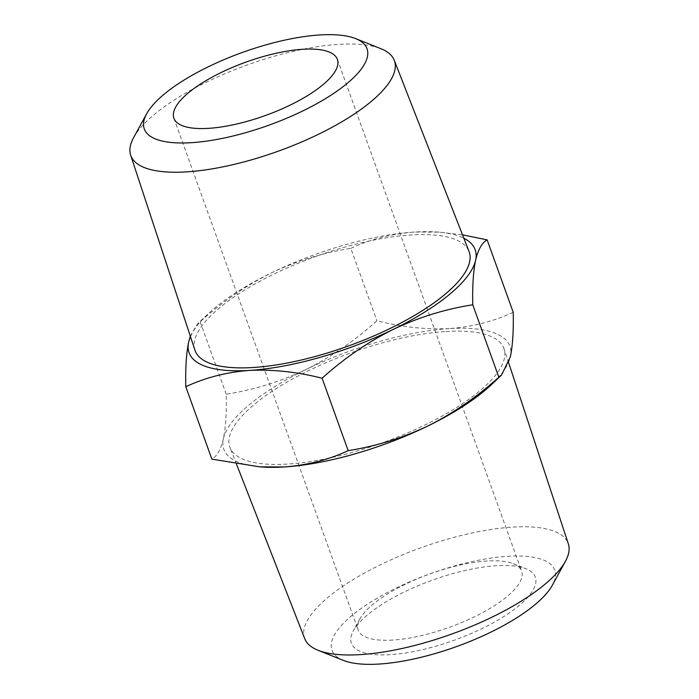 <?xml version="1.0" encoding="UTF-8"?>
<svg xmlns="http://www.w3.org/2000/svg" width="699" height="699" viewBox="0 0 699 699"><rect width="100%" height="100%" fill="white"/><g stroke="black" fill="none" stroke-linecap="round" stroke-linejoin="round"><path stroke-width="0.52" stroke-dasharray="3.5 2.62" d="M390.304 654.657A97.729 31.962 160.2 0 1 353.336 630.83A97.729 31.962 160.2 0 1 496.404 565.709A97.729 31.962 160.2 0 1 525.875 568.715A97.729 31.962 160.2 0 1 504.101 616.378A97.729 31.962 160.2 0 1 390.304 654.657M392.724 640.066A86.868 28.414 160.2 0 1 358.141 629.956A86.868 28.414 160.2 0 1 359.863 618.886A86.868 28.414 160.2 0 1 487.028 560.991A86.868 28.414 160.2 0 1 513.232 563.665A86.868 28.414 160.2 0 1 521.611 571.1A86.868 28.414 160.2 0 1 482.118 612.874A86.868 28.414 160.2 0 1 392.724 640.066M133.57 137.72A140.08 45.819 160.2 0 1 338.639 44.378A140.08 45.819 160.2 0 1 380.885 48.685M194.934 350.164A145.654 47.637 160.2 0 1 261.828 280.247A145.654 47.637 160.2 0 1 411.187 234.943A145.654 47.637 160.2 0 1 469.02 251.491M304.738 638.703A140.08 45.819 160.2 0 1 367.779 571.24A140.08 45.819 160.2 0 1 512.437 527.125A140.08 45.819 160.2 0 1 568.331 543.805M445.945 331.492A145.654 47.637 160.2 0 1 504.066 348.836A145.654 47.637 160.2 0 1 437.172 418.753A145.654 47.637 160.2 0 1 287.813 464.057A145.654 47.637 160.2 0 1 229.98 447.509A145.654 47.637 160.2 0 1 295.528 377.355A145.654 47.637 160.2 0 1 445.945 331.492M343.41 660.406A118.367 38.716 160.2 0 1 369.78 602.678A118.367 38.716 160.2 0 1 507.605 556.317A118.367 38.716 160.2 0 1 552.376 585.177M513.206 312.27C493.913 321.339 472.646 326.774 449.396 328.591A152.024 49.725 160.2 0 1 510.366 356.805A152.024 49.725 160.2 0 1 491.458 384.607M449.396 328.591C426.207 329.727 402.039 327.123 376.901 320.771C355.092 340.492 331.422 356.752 305.917 369.553A152.024 49.725 160.2 0 1 449.396 328.591M305.917 369.553C280.107 381.75 253.554 389.963 226.231 394.201C226.668 412.532 225.725 427.377 223.392 438.745A152.024 49.725 160.2 0 1 305.917 369.553M262.492 467.037A152.024 49.725 160.2 0 1 223.392 438.745C220.832 449.483 216.987 456.281 211.867 459.138M190.303 336.097L197.424 323.96L200.167 321.793C221.976 302.073 245.637 285.812 271.151 273.003C296.961 260.814 323.515 252.601 350.837 248.363L376.901 320.771M350.837 248.363C370.391 239.224 391.667 233.781 414.638 232.042L439.225 232.147L462.511 234.855M200.167 321.793L226.231 394.201M190.477 336.638A152.024 49.725 160.2 0 1 207.542 314.393A152.024 49.725 160.2 0 1 271.151 273.003A152.024 49.725 160.2 0 1 414.638 232.042A152.024 49.725 160.2 0 1 436.508 231.963A152.024 49.725 160.2 0 1 463.83 238.219M359.863 618.886L353.336 630.83M173.911 118.245L358.141 629.956M508.697 362.903L504.066 348.836M207.542 314.393L197.424 323.96M436.508 231.963L439.225 232.138M236.489 464.136L229.98 447.509M337.381 59.389L521.611 571.1M513.232 563.665L525.875 568.715"/><path stroke-width="1.05" d="M208.494 128.354A86.868 28.414 160.2 0 1 173.911 118.245A86.868 28.414 160.2 0 1 213.405 76.471A86.868 28.414 160.2 0 1 302.807 49.279A86.868 28.414 160.2 0 1 337.381 59.389A86.868 28.414 160.2 0 1 297.888 101.163A86.868 28.414 160.2 0 1 208.494 128.354M355.59 38.594L380.885 48.685A140.08 45.819 160.2 0 1 394.262 60.297A140.08 45.819 160.2 0 1 331.221 127.76A140.08 45.819 160.2 0 1 186.563 171.875A140.08 45.819 160.2 0 1 130.669 155.195A140.08 45.819 160.2 0 1 133.57 137.72L146.624 113.823A118.367 38.716 160.2 0 1 319.897 34.95A118.367 38.716 160.2 0 1 355.59 38.594A118.367 38.716 160.2 0 1 329.22 96.322A118.367 38.716 160.2 0 1 191.395 142.683A118.367 38.716 160.2 0 1 146.624 113.823M394.262 60.297L469.02 251.491A145.654 47.637 160.2 0 1 403.472 321.645A145.654 47.637 160.2 0 1 253.055 367.508A145.654 47.637 160.2 0 1 194.934 350.164L130.669 155.195M508.697 362.903L568.331 543.805A140.08 45.819 160.2 0 1 565.43 561.28A140.08 45.819 160.2 0 1 360.361 654.622A140.08 45.819 160.2 0 1 318.115 650.315A140.08 45.819 160.2 0 1 304.738 638.703L236.489 464.136M565.43 561.28L552.376 585.177A118.367 38.716 160.2 0 1 379.103 664.05A118.367 38.716 160.2 0 1 343.41 660.406L318.115 650.315M348.163 450.637C375.546 446.381 402.108 438.168 427.849 425.997A152.024 49.725 160.2 0 1 284.362 466.958C307.604 465.141 328.88 459.706 348.163 450.637L322.099 378.229C297.267 371.92 273.108 369.308 249.604 370.409C226.625 372.148 205.357 377.591 185.794 386.73L211.867 459.138L259.783 466.853L284.362 466.958A152.024 49.725 160.2 0 1 262.492 467.037L259.783 466.862M501.576 375.04L491.458 384.607A152.024 49.725 160.2 0 1 427.849 425.997C453.415 413.153 477.076 396.883 498.833 377.207L501.576 375.04L510.366 356.805C512.699 345.411 513.643 330.566 513.206 312.27L487.133 239.862C482.004 242.736 478.16 249.534 475.608 260.255C473.275 271.658 472.323 286.503 472.769 304.799L498.833 377.207M472.769 304.799C445.385 309.054 418.823 317.267 393.083 329.447C367.517 342.283 343.856 358.552 322.099 378.229M462.511 234.855L487.133 239.862M185.794 386.73C185.357 368.399 186.301 353.554 188.634 342.195L190.303 336.097M463.83 238.219A152.024 49.725 160.2 0 1 475.608 260.255A152.024 49.725 160.2 0 1 393.083 329.447A152.024 49.725 160.2 0 1 249.604 370.409A152.024 49.725 160.2 0 1 188.634 342.195A152.024 49.725 160.2 0 1 190.477 336.638"/></g></svg>
